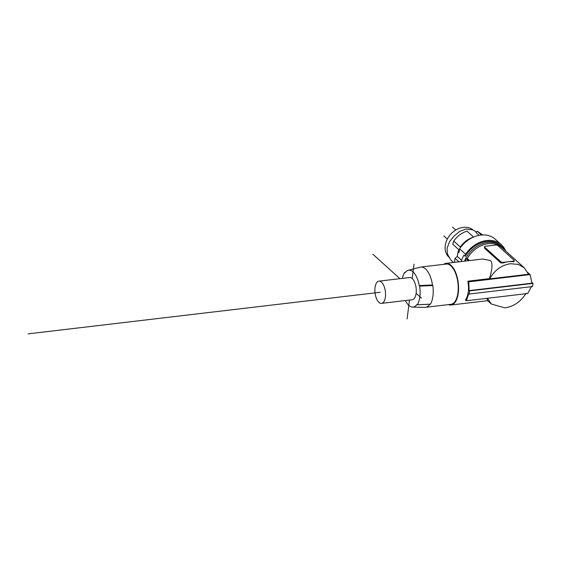 <?xml version="1.0" encoding="UTF-8"?>
<svg xmlns="http://www.w3.org/2000/svg" width="561" height="561" viewBox="0 0 561 561"><rect width="100%" height="100%" fill="white"/><g stroke="black" fill="none" stroke-linecap="round" stroke-linejoin="round"><path stroke-width="0.84" d="M378.899 281.159L409.621 277.527A11.185 5.21 83.3 0 1 412.209 278.544A11.185 5.21 83.3 0 1 416.269 290.738A11.185 5.21 83.3 0 1 412.244 299.742L381.522 303.375A11.185 5.21 -96.7 0 0 385.547 294.364A11.185 5.21 -96.7 0 0 381.487 282.176A11.185 5.21 -96.7 0 0 378.899 281.159A11.185 5.21 -96.7 0 0 374.874 290.163A11.185 5.21 -96.7 0 0 378.934 302.358A11.185 5.21 -96.7 0 0 381.522 303.375M405.4 300.556A18.555 8.639 -96.7 0 0 412.552 307.091A18.555 8.639 -96.7 0 0 416.83 304.511L417.286 304.756A19.256 8.962 -96.7 0 0 419.642 286.131L432.861 285.535A20.974 9.761 83.3 0 1 430.511 304.132L417.132 304.777L430.343 304.167M404.579 272.513L404.579 272.513A19.256 8.962 -96.7 0 0 402.377 278.382M404.733 272.485L405.337 272.358L404.74 272.492L405.035 272.765A18.555 8.639 -96.7 0 1 408.212 270.311L420.245 267.162A20.273 9.439 -96.7 0 1 420.848 267.05A20.273 9.439 -96.7 0 1 432.454 284.995L432.734 285.247M419.523 285.858L419.221 285.591A18.555 8.639 -96.7 0 0 408.212 270.311M412.552 307.091L424.993 307.351A20.273 9.439 -96.7 0 0 425.603 307.316A20.273 9.439 -96.7 0 0 429.866 304.223M420.848 267.05L446.191 264.056A20.273 9.439 83.3 0 1 457.958 292.681A20.273 9.439 83.3 0 1 450.946 304.321L425.603 307.316M448.491 304.616A20.974 9.761 -96.7 0 0 451.03 305.009A20.974 9.761 -96.7 0 0 458.575 288.116A20.974 9.761 -96.7 0 0 450.96 265.262A20.974 9.761 -96.7 0 0 446.114 263.347A20.974 9.761 -96.7 0 0 443.688 264.35M446.114 263.347L482.733 259.021L490.573 260.577C492.74 263.116 492.362 269.14 489.437 278.635L489.676 278.845C494.627 270.129 501.555 265.094 510.468 263.733L518.238 264.378L524.198 267.751L528.532 274.252L489.676 278.845M487.109 298.305L487.642 300.675L491.373 304.041L504.893 307.877C513.82 306.523 520.903 301.622 526.141 293.172M527.81 272.562L530.061 274.595L468.786 281.832L469.136 290.598A122.347 50.932 7.2 0 0 469.578 290.879L469.178 294.027A122.347 50.932 -172.8 0 1 468.744 293.754L466.394 300.752A122.347 50.932 -172.8 0 1 465.427 300.107C468.484 295.303 469.284 288.992 467.818 281.187L489.437 278.635M469.487 260.592L467.264 258.579A24.467 19.109 -47.9 0 1 501.913 247.597L524.198 267.751M513.946 261.307L513.273 261.777A24.467 19.109 -47.9 0 0 508.287 261.756L503.217 262.352A1.746 0.729 7.2 0 1 500.868 261.805L500.735 262.871L484.543 248.228L484.48 246.756A1.746 0.729 7.2 0 0 484.676 247.163L500.868 261.805M500.735 262.871L503.14 262.976A24.467 19.109 -47.9 0 1 508.287 261.756L513.357 261.16A1.746 0.729 7.2 0 0 514.276 260.641A1.746 0.729 7.2 0 0 514.079 260.241L497.888 245.599A1.746 0.729 7.2 0 0 495.545 245.052L485.405 246.244A1.746 0.729 7.2 0 0 484.48 246.756M467.818 281.187A122.347 50.932 7.2 0 0 468.786 281.832M467.264 258.579L466.247 258.698A25.518 19.93 -47.9 0 0 465.09 261.11M468.47 260.711L466.247 258.698M487.46 298.263L491.373 304.041M466.394 300.752L527.67 293.515L531.611 286.327M469.136 290.598L532.01 283.172L530.061 274.595M532.01 282.541L532.95 283.389L469.578 290.879M469.178 294.027L532.55 286.545L532.95 283.389M504.662 250.08A25.168 19.656 132.1 0 0 501.716 246.475A25.168 19.656 132.1 0 0 464.452 261.181M454.508 262.359A25.168 19.656 -47.9 0 1 454.676 260.479A25.168 19.656 -47.9 0 1 455.041 258.341L457.285 256.412L458.042 251.672L459.01 252.548L459.606 248.818L465.602 254.231L465.265 256.328A25.168 19.656 -47.9 0 1 500.636 245.501L501.716 246.475M465.265 256.328L463.968 255.157A25.168 19.656 -47.9 0 0 461.191 261.566M458.905 261.84L455.041 258.341M461.591 260.311L457.285 256.412M505.622 250.949A26.22 20.477 132.1 0 0 501.338 244.722A26.22 20.477 132.1 0 0 465.602 254.231M459.606 248.818A26.22 20.477 -47.9 0 1 495.349 239.302L501.338 244.722M459.578 249.007A24.467 19.109 132.1 0 0 458.042 251.672M453.491 262.478L451.086 260.262L447.867 254.848L447.257 252.646L447.124 248.158L449.529 241.693L454.158 235.964L459.761 231.328L466.037 228.993L472.579 229.814L476.52 231.981M459.031 249.89L452.79 244.245L453.716 241.048L460.293 247.001L460.322 247.794M479.087 235.354L475.917 232.485L477.341 231.293L481.471 235.024M448.849 257.099A18.176 14.193 -47.9 0 1 451.381 233.516A18.176 14.193 -47.9 0 1 473.077 230.01M473.554 237.065L467.018 231.153C461.689 232.794 457.257 236.09 453.716 241.048M460.293 247.001C463.835 242.043 468.267 238.741 473.596 237.1M482.719 234.954L477.341 231.293M419.221 285.591L432.454 284.995M432.861 285.535L419.642 286.131M421.458 298.157L416.115 293.319M399.923 278.677L372.883 254.224M414.025 264.175L412.209 278.544M409.488 300.072L407.104 318.964M380.211 292.267L28.05 333.865M447.334 239.077L443.849 235.929L447.334 239.077M455.756 230.059L452.531 227.135L455.756 230.059M484.543 248.228L484.676 247.163M503.14 262.976L503.217 262.352M513.357 261.16L513.273 261.777M487.649 300.682L451.03 305.009M514.149 261.636L514.276 260.641M405.372 272.316L404.649 272.464M430.42 304.202L417.202 304.812"/></g></svg>

